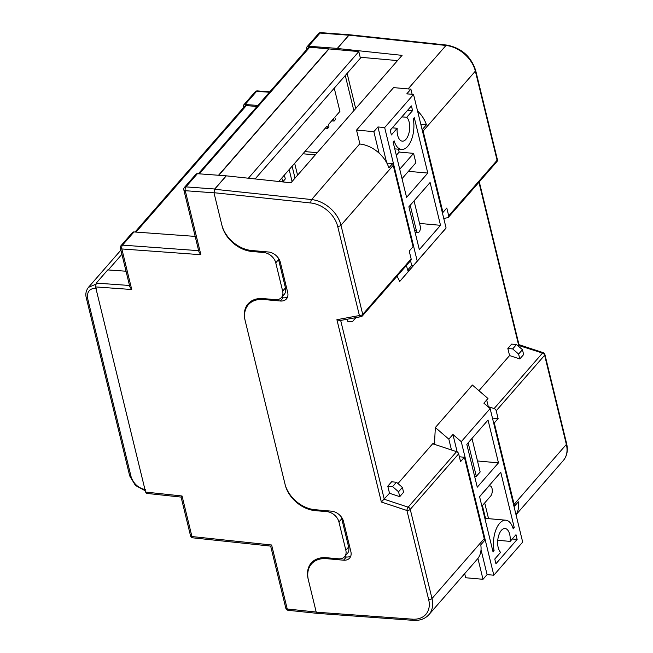 <?xml version="1.0" encoding="UTF-8"?>
<svg xmlns="http://www.w3.org/2000/svg" width="653" height="653" viewBox="0 0 653 653"><rect width="100%" height="100%" fill="white"/><g stroke="black" fill="none" stroke-linecap="round" stroke-linejoin="round"><path stroke-width="0.98" d="M255.062 178.995L360.407 58.166L358.807 51.579L337.65 49.685L337.332 48.387L348.824 35.197L320.043 33.066L308.551 46.249A2.783 1.992 -138.9 0 0 307.065 46.779A2.783 1.992 -138.9 0 0 306.755 48.395L306.959 49.212M307.065 46.779L318.558 33.597A2.783 1.992 41.1 0 1 320.043 33.066A2.783 1.404 94.2 0 1 320.86 32.65L349.6 34.78L348.824 35.197M325.276 128.176L327.716 128.396L328.998 126.927L328.418 124.576L333.528 118.715L334.107 121.074L335.381 119.605L334.809 117.246L339.919 111.394L334.254 88.163M278.774 181.51L327.145 126.037L327.716 128.396M145.578 492.076L182.056 495.994L191.941 536.546A2.783 1.363 166.3 0 1 190.521 535.738L181.093 497.088L146.59 493.382L145.578 492.076L95.567 286.92L96.269 283.1L129.514 285.475M126.037 271.224L107.761 269.918L96.269 283.1M108.267 269.95L121.915 254.303M304.869 151.586L317.203 152.688M353.853 110.659L345.282 75.511M337.332 48.387L308.551 46.249M257.935 105.435L245.12 104.504A2.783 1.992 -138.9 0 0 243.642 105.035A2.783 1.992 -138.9 0 0 243.332 106.643L243.553 107.557M256.988 106.521L246.352 105.566A2.767 1.983 -138.9 0 0 244.834 106.096L135.032 232.027M408.101 88.914L445.991 45.457L348.98 35.156L337.356 48.485L337.65 49.685L309.71 47.22A2.767 1.983 -138.9 0 0 308.232 47.751L198.357 173.763M96.456 288.161C89.616 288.242 86.694 291.76 87.682 298.69A2.783 1.363 -13.7 0 1 86.31 297.89C85.274 294.209 85.967 290.707 88.408 287.393L95.665 284.292M218.535 175.257L328.932 48.649M218.804 175.282L328.99 48.91M248.336 178.277L358.807 51.579M331.667 120.854L334.107 121.074M337.356 48.485L402.068 55.358L290.944 182.799L226.207 175.828L214.715 189.011L185.925 186.88A2.783 1.992 -138.9 0 0 184.44 187.411L195.941 174.229A2.783 1.992 41.1 0 1 197.418 173.698L185.925 186.88A2.783 1.404 -85.8 0 0 185.264 190.7A2.783 1.363 166.3 0 1 183.836 189.901L198.977 252.001L200.863 254.703L185.264 190.7L214.004 192.839L222.028 225.742A27.826 19.916 -138.9 0 0 251.821 251.462L263.845 252.54A11.134 7.967 41.1 0 1 275.762 262.824L278.57 259.6A11.134 7.967 -138.9 0 0 277.68 257.184M278.57 259.6L285.467 287.875L282.651 291.099A11.134 7.967 41.1 0 1 281.427 297.548A11.134 7.967 41.1 0 1 275.329 299.662L263.306 298.584A27.826 19.916 -138.9 0 0 248.075 303.857A27.826 19.916 -138.9 0 0 245.006 319.994L285.198 484.885A27.826 19.916 -138.9 0 0 314.991 510.597L327.014 511.674A11.134 7.967 41.1 0 1 338.931 521.959L345.829 550.234A11.134 7.967 41.1 0 1 344.596 556.691A11.134 7.967 41.1 0 1 338.507 558.797L326.484 557.719A27.826 19.916 -138.9 0 0 311.252 563A27.826 19.916 -138.9 0 0 308.175 579.129L316.199 612.041L287.23 609.004L271.632 545.002L271.068 545.639M281.427 297.548L284.235 294.332A11.134 7.967 -138.9 0 0 285.467 287.875M248.409 304.657A27.826 19.916 41.1 0 1 249.601 302.355M338.931 521.959L341.739 518.735A11.134 7.967 -138.9 0 0 340.89 516.409M341.739 518.735L348.637 547.01L345.829 550.234M344.596 556.691L347.404 553.466A11.134 7.967 -138.9 0 0 348.637 547.01M311.53 563.906A27.826 19.916 41.1 0 1 312.779 561.49M226.207 175.828L197.418 173.698M200.863 254.703L121.842 248.956A2.783 1.404 94.2 0 1 122.503 245.128A2.783 1.992 -138.9 0 0 121.017 245.667L132.518 232.476A2.783 1.992 41.1 0 1 133.996 231.946L122.503 245.128L198.651 250.67M195.174 236.394L133.996 231.946M275.762 262.824L282.651 291.099M182.056 495.994L181.493 496.623M190.521 535.738A2.783 2.783 0 0 0 192.929 537.843L270.669 546.104L285.81 608.196A2.783 1.363 -13.7 0 0 287.23 609.004A2.783 1.363 -84 0 0 288.218 610.31L317.031 613.33M121.017 245.667A2.783 2.783 0 0 0 120.413 248.148L129.833 286.798L131.726 289.508L95.567 286.92M485.522 518.384L482.396 505.569M412.402 619.166A2.506 1.265 94.2 0 0 413.365 620.35L317.17 613.355L316.232 612.179L412.402 619.166A25.32 18.121 -138.9 0 0 428.678 599.658L406.933 510.491L381.352 502.018L389.506 493.26L399.742 496.647L398.55 491.766L392.592 486.624L387.784 486.191L389.506 493.26M399.742 496.647L403.57 492.256L402.379 487.375L396.42 482.232L391.612 481.8L387.784 486.191M397.963 483.563L432.678 443.746L456.561 451.656A2.506 1.796 41.1 0 1 458.659 453.843L460.561 461.638L464.397 457.247L484.232 538.619A27.826 19.916 -138.9 0 1 484.608 540.464L480.771 544.855A27.826 19.916 -138.9 0 1 477.327 559.148L428.915 614.669A27.826 19.916 41.1 0 0 431.992 598.532L484.232 538.619M478.943 390.69L509.569 355.559L519.804 358.946L523.641 354.555L522.449 349.673L516.49 344.531L511.683 344.098L507.846 348.49L509.569 355.559M518.033 345.861L518.637 345.159L478.935 182.269M316.232 612.179L308.412 580.101A27.826 19.916 41.1 0 1 311.481 563.963A27.826 19.916 41.1 0 1 326.712 558.69L343.551 560.192A11.134 7.967 -138.9 0 0 349.641 558.086A11.134 7.967 -138.9 0 0 350.873 551.63L343.519 521.469A11.134 7.967 -138.9 0 0 331.602 511.185L314.77 509.675A27.826 19.916 41.1 0 1 284.977 483.963L245.226 320.909A27.826 19.916 41.1 0 1 248.303 304.78A27.826 19.916 41.1 0 1 263.534 299.507L280.366 301.009A11.134 7.967 -138.9 0 0 286.455 298.903A11.134 7.967 -138.9 0 0 287.687 292.446L280.333 262.286A11.134 7.967 -138.9 0 0 268.416 252.001L251.585 250.491A27.826 19.916 41.1 0 1 221.791 224.779L213.972 192.7L214.608 189.264L311.62 199.565L359.852 143.717M347.086 319.252L347.576 321.26L352.383 321.692L355.852 317.627M448.693 215.816L497.096 160.303L475.36 71.128L423.12 131.041L442.954 212.413L446.791 208.021L448.693 215.816A2.506 1.796 -138.9 0 1 448.415 217.269A2.506 1.796 -138.9 0 1 447.583 217.727L443.754 218.429M360.032 144.044A27.826 19.916 41.1 0 1 388.87 167.862L392.706 163.47A27.826 19.916 41.1 0 1 393.228 165.323L413.063 246.695L409.235 251.087L411.137 258.89A2.506 1.796 41.1 0 1 410.859 260.343L362.448 315.856A2.506 1.796 -138.9 0 0 362.725 314.403L411.137 258.89M515.992 514.629A27.826 19.916 41.1 0 0 518.327 501.79L514.499 506.181A27.826 19.916 41.1 0 0 514.123 504.336L494.28 422.964L498.117 418.573L496.215 410.778A2.506 1.796 -138.9 0 0 494.109 408.582L488.313 406.664M347.127 73.405L355.689 108.553M251.829 300.788A27.826 19.916 41.1 0 0 251.111 301.555A27.826 19.916 41.1 0 0 250.891 301.808L250.344 301.759M281.361 297.629L283.173 297.784A11.134 7.967 -138.9 0 0 287.557 297.025M348.98 35.156L349.73 34.78L446.734 45.081A2.506 1.224 96.1 0 0 445.991 45.457A27.826 19.916 -138.9 0 1 475.36 71.128A2.506 1.224 166.3 0 0 475.629 70.344L497.366 159.512A2.506 1.224 166.3 0 1 497.096 160.303A2.506 1.796 41.1 0 1 496.819 161.756A2.506 2.506 0 0 0 497.366 159.512M226.232 175.926L214.608 189.264M397.514 60.59L360.187 57.244M311.481 563.963L314.297 560.739A27.826 19.916 41.1 0 1 315.138 559.85M344.49 556.805L346.359 556.976A11.134 7.967 -138.9 0 0 350.734 556.209M423.12 131.041A27.826 19.916 -138.9 0 0 422.597 129.188L426.425 124.796A27.826 19.916 -138.9 0 0 417.545 110.912M459.377 456.798L464.397 457.247M492.452 418.067L498.117 418.573M493.627 422.907L494.28 422.964M514.499 506.181L513.919 506.132M386.87 163.111L392.706 163.47M442.269 212.356L442.954 212.413M421.985 129.131L422.597 129.188M420.801 124.29L426.425 124.796M355.934 317.611L352.383 321.692M396.42 482.232L392.592 486.624M402.379 487.375L398.55 491.766M519.804 358.946L518.613 354.065L522.449 349.673M518.613 354.065L512.662 348.922L516.49 344.531M512.662 348.922L507.846 348.49M381.352 502.018L336.907 319.692L339.862 320.59L361.019 316.672A2.506 2.506 0 0 0 362.448 315.856M514.123 504.336L566.363 444.424L544.626 355.256A2.506 1.224 166.3 0 0 544.896 354.473A2.506 2.506 0 0 0 543.247 352.685L518.98 344.67L479.294 181.861M518.025 345.274L542.521 353.061A2.506 1.796 41.1 0 1 544.626 355.256L496.215 410.778M427.788 173.069L414.296 117.695L413.251 118.895A20.872 10.383 -84.9 0 1 407.709 146.345A20.872 10.383 -84.9 0 1 401.546 149.464A20.872 10.383 -84.9 0 1 394.134 140.819L393.09 142.011L406.59 197.386L427.788 173.069L408.419 171.331M401.873 116.871L406.746 117.303A12.521 6.228 -84.9 0 1 409.692 127.857A12.521 6.228 -84.9 0 1 405.986 139.277A12.521 6.228 -84.9 0 1 402.289 141.146A12.521 6.228 -84.9 0 1 397.187 128.266L392.314 127.833M414.639 230.403L416.377 230.558A4.171 2.073 95.1 0 0 417.92 232.517A4.171 2.073 95.1 0 0 419.161 231.897A4.171 2.073 95.1 0 0 420.214 226.158L414.051 200.887M359.925 144.035L356.53 130.094L393.571 87.608L410.884 89.159L412.141 94.326M396.33 155.3L399.146 152.067L398.444 149.186M445.028 229.219L399.718 281.467L397.048 276.178M445.044 229.293L440.955 233.978L446.081 227.979L413.529 94.448L384.666 127.555L377.932 126.951L373.843 131.645L379.075 153.12M413.529 94.448L406.795 93.844L410.884 89.159M356.53 130.094L373.843 131.645M409.284 270.269L407.594 270.113L411.684 265.428L413.373 265.583L399.718 281.467M406.452 265.396L407.594 270.113M402.028 178.669L415.871 162.785L413.578 153.357L399.146 152.067M399.726 169.241L413.578 153.357M406.746 117.303L412.574 110.626L411.423 105.917L390.216 130.233L391.367 134.942L397.187 128.266M412.574 110.626L407.692 110.194M440.522 225.309L430.09 182.489L408.884 206.805L419.324 249.626L440.522 225.309L419.544 223.432M416.377 230.558L410.215 205.279M446.081 227.979L413.373 265.583M384.666 127.555L417.218 261.086M411.684 265.428L410.533 260.71M386.641 162.679L377.932 126.951M492.737 550.65L494.101 550.773A20.872 10.383 -84.9 0 1 499.635 523.314A20.872 10.383 -84.9 0 1 505.806 520.196A20.872 10.383 -84.9 0 1 513.217 528.848L514.262 527.648L512.785 527.518M512.254 538.994L517.135 539.435L495.929 563.751L494.778 559.033L500.606 552.356A12.521 6.228 -84.9 0 1 497.659 541.802A12.521 6.228 -84.9 0 1 501.357 530.383A12.521 6.228 -84.9 0 1 505.063 528.514A12.521 6.228 -84.9 0 1 510.164 541.394L497.757 540.284M451.476 449.966L448.84 439.167L452.929 434.482L461.271 441.681L490.134 408.574L522.686 542.104L493.823 575.211L487.089 574.607L483 579.293L465.687 577.75L464.683 573.644M433.347 443.967L434.906 442.187M488.542 518.653L484.706 502.916M434.441 444.334L435.347 427.527L472.388 385.041L487.971 398.493L483.889 403.179L490.134 408.574M483 579.293L477.914 558.429M448.84 439.167L435.347 427.527M488.42 407.088L486.681 399.971M494.101 550.773L493.056 551.965L479.555 496.598L500.761 472.282L514.262 527.648M479.588 496.729L488.33 486.705A5.567 2.767 95.1 0 1 489.979 485.873A5.567 2.767 95.1 0 1 492.264 490.011A5.567 2.767 95.1 0 1 490.632 496.125L481.89 506.148M517.135 539.435L515.984 534.717L510.164 541.394M471.988 438.432L480.159 471.956L476.331 476.347L474.584 476.192M498.468 462.855L488.028 420.034L466.822 444.358L477.261 487.171L498.468 462.855L477.482 460.977M476.331 476.347L468.16 442.824M487.089 574.607L481.032 549.761M457.182 451.941L452.929 434.482M461.271 441.681L493.823 575.211M315.285 154.892L302.951 153.782M294.666 163.291L297.572 175.208M284.373 175.094L285.304 178.938L282.749 181.869L279.06 181.542M281.818 178.024L282.749 181.869M292.071 181.51L289.165 169.592M292.111 166.221L295.017 178.138M250.368 301.743L250.907 301.792M269.428 92.253L256.621 91.322L245.12 104.504M136.028 232.093L246.352 105.566M199.312 173.837L309.71 47.22M314.991 510.597L315.717 509.764M327.741 510.842L327.014 511.674M251.821 251.462L252.589 250.581M264.612 251.658L263.845 252.54M192.929 537.843A2.783 1.363 -83.9 0 1 191.941 536.546L271.632 545.002M120.413 248.148A2.783 1.363 -13.7 0 0 121.842 248.956L131.726 289.508M87.682 298.69L131.073 476.69C133.506 483.783 138.346 488.126 145.595 489.717M145.268 490.795L135.424 485.424L129.702 475.89A2.783 1.363 -13.7 0 0 131.073 476.69M255.135 91.853A2.783 1.992 41.1 0 1 256.621 91.322A2.783 1.404 94.2 0 1 257.437 90.906A2.783 2.783 0 0 0 255.135 91.853L243.642 105.035M340.67 320.435L384.266 499.267L408.149 507.169L456.561 451.656M393.228 165.323L340.988 225.236L362.725 314.403A2.506 1.224 -13.7 0 1 359.411 315.53L337.674 226.362A25.32 18.121 -138.9 0 0 310.95 203.001L213.972 192.7M310.95 203.001A2.506 1.224 -83.9 0 1 311.62 199.565A27.826 19.916 41.1 0 1 340.988 225.236A2.506 1.224 -13.7 0 1 337.674 226.362M458.659 453.843L410.247 509.364L431.992 598.532A2.506 1.224 -13.7 0 1 428.678 599.658M494.109 408.582L542.521 353.061A2.506 0.882 108.3 0 1 543.247 352.685M563.286 460.561A27.826 19.916 -138.9 0 0 566.363 444.424A2.506 1.224 166.3 0 0 566.633 443.64C568.183 450.35 567.065 455.99 563.286 460.561L516.025 514.768M336.907 319.692L359.411 315.53A2.506 1.518 79.5 0 0 361.019 316.672M327.48 557.809L326.712 558.69M346.359 556.976L343.551 560.192M283.173 297.784L280.366 301.009M264.261 298.666L263.534 299.507M410.247 509.364A2.506 1.796 -138.9 0 0 408.149 507.169A2.506 0.882 -71.7 0 0 406.933 510.491A2.506 1.224 -13.7 0 0 410.247 509.364M88.408 287.393L120.895 250.132M86.31 297.89L129.702 475.89M285.81 608.196A2.783 2.783 0 0 0 288.218 610.31M184.44 187.411A2.783 2.783 0 0 0 183.836 189.901M269.82 91.804L257.437 90.906M320.86 32.65A2.783 2.783 0 0 0 318.558 33.597M251.111 301.555L248.303 304.78M413.365 620.35C419.903 620.758 425.079 618.864 428.915 614.669M446.734 45.081C461.304 47.873 470.935 56.289 475.629 70.344M448.415 217.269L496.819 161.756M544.896 354.473L566.633 443.64M394.755 148.86L401.546 149.464M417.92 232.517L415.088 232.264M484.853 518.327L505.806 520.196M489.979 485.873L488.991 485.783"/></g></svg>
